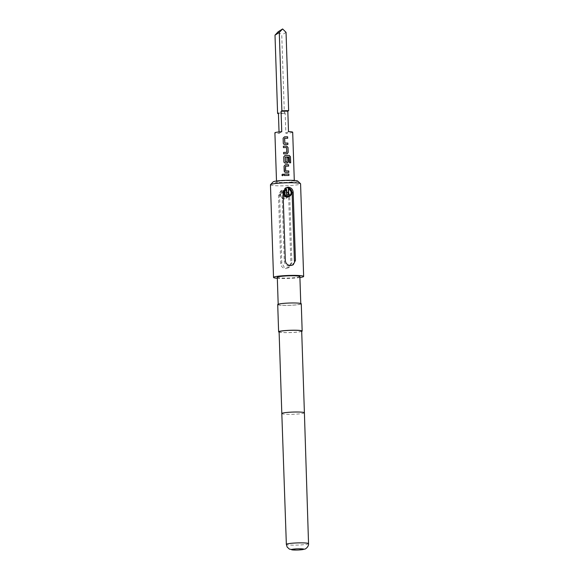 <?xml version="1.0" encoding="UTF-8"?>
<svg xmlns="http://www.w3.org/2000/svg" width="579" height="579" viewBox="0 0 579 579"><rect width="100%" height="100%" fill="white"/><g stroke="black" fill="none" stroke-linecap="round" stroke-linejoin="round"><path stroke-width="0.43" stroke-dasharray="2.9 2.17" d="M282.465 175.755L283.594 174.858L283.073 174.076M288.197 188.92C290.05 189.543 291.056 190.875 291.223 192.923L289.471 196.39M287.155 187.784L284.521 188.588L282.002 193.133L284.267 261.252C284.752 264.299 286.583 265.92 289.753 266.116L292.257 265.392L294.4 261.086M285.092 189.442L286.171 188.957L286.366 194.957A9.242 0.905 -1.9 0 1 287.394 194.935A9.242 0.905 -1.9 0 1 288.393 194.92L288.385 194.682M285.027 190.918L284.861 191.75A3.423 3.358 -122.2 0 1 284.065 198.423A3.423 3.358 -122.2 0 1 282.834 191.787L283.001 190.954A4.111 4.031 57.8 0 0 282.262 198.481A4.111 4.031 57.8 0 0 288.197 194.826A4.111 4.031 57.8 0 0 285.027 190.918L285.433 196.795A9.242 0.905 -1.9 0 1 283.406 196.824L283.203 190.824L282.183 191.273L280.439 194.739L282.48 198.322L286.569 198.221L288.545 194.602C288.32 192.604 287.213 191.338 285.23 190.795M276.646 181.719A8.902 0.868 -1.9 0 1 286.127 180.677A8.902 0.868 -1.9 0 1 294.32 181.278A8.902 0.868 -1.9 0 1 294.204 181.422A8.902 0.868 -1.9 0 1 284.716 182.457A8.902 0.868 -1.9 0 1 276.523 181.864A8.902 0.868 -1.9 0 1 276.646 181.719M292.692 132.229A8.902 0.868 -1.9 0 1 292.576 132.374A8.902 0.868 -1.9 0 1 285.845 133.3L285.172 112.869A8.902 0.868 -1.9 0 1 278.412 112.977M297.678 181.046A12.325 1.201 -1.9 0 1 283.435 182.826A12.325 1.201 -1.9 0 1 273.158 181.857M270.458 184.795A15.068 1.469 178.1 0 0 283.08 185.83A15.068 1.469 178.1 0 0 300.573 183.796M301.688 331.058A11.298 1.107 -1.9 0 1 288.574 332.585A11.298 1.107 -1.9 0 1 279.1 331.81M301.702 331.383A11.783 1.151 -1.9 0 1 288.494 332.628A11.783 1.151 -1.9 0 1 279.114 332.129M301.268 303.794A11.783 1.151 -1.9 0 1 287.589 305.386A11.783 1.151 -1.9 0 1 277.717 304.576M291.317 303.034A11.298 1.107 -1.9 0 1 300.783 303.809A11.298 1.107 -1.9 0 1 287.669 305.336A11.298 1.107 -1.9 0 1 278.195 304.561A11.298 1.107 -1.9 0 1 291.317 303.034M299.879 276.559A11.298 1.107 -1.9 0 1 286.764 278.086A11.298 1.107 -1.9 0 1 277.298 277.312M299.915 277.536A15.068 1.469 -1.9 0 1 286.156 278.47A15.068 1.469 -1.9 0 1 277.327 278.282M285.831 268.591L288.436 267.802L290.868 263.307L288.61 195.188C288.154 192.119 286.359 190.477 283.232 190.252L280.699 190.998L278.477 195.355L280.735 263.474C281.097 266.608 282.791 268.316 285.831 268.591M279.042 131.947L279.092 133.416A8.902 0.868 -1.9 0 1 274.902 132.815M285.172 112.869L284.354 113.383L281.756 35.044L278.195 31.736M284.354 113.383A13.693 1.339 -1.9 0 1 278.434 113.498M286.04 32.344L281.756 35.044M288.501 131.628L285.845 133.3M281.749 131.744L279.092 133.416M291.917 262.649L289.399 267.194L284.275 267.317L281.785 262.815L279.527 194.696L281.662 190.39L286.779 190.274L289.659 194.53L291.917 262.649L290.868 263.307M284.861 191.75L285.034 197.041L283.008 197.077L282.834 191.787M285.433 196.795L285.034 197.041M283.406 196.824L283.008 197.077M288.791 194.674L288.393 194.92M286.764 194.703L286.366 194.957M284.369 175.531L284.369 175.531A8.765 0.854 -1.9 0 1 288.878 175.459L288.935 175.444M285.57 166.187A8.765 0.854 -1.9 0 1 288.574 166.159L288.632 166.144M284.557 171.985L285.599 172.419A8.765 0.854 -1.9 0 1 288.776 172.404L288.834 172.39M285.179 157.141L285.266 157.039A8.765 0.854 -1.9 0 1 289.145 157.032L289.42 162.793A8.765 0.854 -1.9 0 1 290.557 162.837L290.651 162.822M284.246 162.685L285.288 163.126M285.281 163.14A8.765 0.854 -1.9 0 1 287.235 163.104L287.271 163.09M286.96 157.669L286.996 157.654A8.765 0.854 -1.9 0 0 286.96 157.669L287.133 161.722M283.449 147.638A8.765 0.854 -1.9 0 1 286.533 147.558L286.569 147.551M286.627 147.659L286.815 152.27M283.652 153.884L283.652 153.884A8.765 0.854 -1.9 0 1 286.923 153.804L286.96 153.79M284.557 138.388L284.658 138.272A8.765 0.854 -1.9 0 1 287.647 138.265L287.705 138.251M283.63 144.084L284.673 144.526M284.665 144.54A8.765 0.854 -1.9 0 1 287.857 144.511L287.908 144.497M308.542 543.63A11.102 1.086 -1.9 0 1 295.652 545.129A11.102 1.086 -1.9 0 1 286.352 544.369M304.402 412.798A11.298 1.107 -1.9 0 1 291.28 414.325A11.298 1.107 -1.9 0 1 281.814 413.551M280.735 263.474L281.785 262.815M288.61 195.188L289.659 194.53M278.477 195.355L279.527 194.696M284.267 261.252L285.309 260.593M282.002 193.133L283.051 192.474M294.32 181.278L294.291 180.438M296.629 550.043L295.847 550.05M276.523 181.864L276.501 181.032M288.436 267.802L289.399 267.194M280.699 190.998L281.662 190.39M292.257 265.392L293.227 264.784M284.521 188.588L285.483 187.98"/><path stroke-width="0.87" d="M283.073 174.076L281.915 174.959L282.523 175.77M283.565 174.844L282.993 174.047L281.857 174.945L282.465 175.755L283.565 174.844M291.085 192.59A3.423 3.358 57.8 0 0 288.617 189.376L288.4 188.79A4.111 4.031 -122.2 0 1 289.71 196.245A4.111 4.031 -122.2 0 1 283.464 192.836A4.111 4.031 -122.2 0 1 286.373 188.826L286.591 189.413A3.423 3.358 57.8 0 0 287.821 196.049A3.423 3.358 57.8 0 0 291.085 192.59M288.385 194.682L288.4 188.79M289.71 196.245L287.459 196.976C284.933 196.802 283.486 195.492 283.117 193.053L285.324 189.29M284.817 143.093L284.658 138.272A8.902 0.868 -1.9 0 1 287.705 138.251L287.654 136.818A8.902 0.868 -1.9 0 0 284.419 136.854L283.124 138.236L283.29 143.237L283.551 143.997L284.673 144.526A8.902 0.868 -1.9 0 1 287.908 144.497L287.864 143.071A8.902 0.868 -1.9 0 0 284.817 143.093L284.803 143.107A8.765 0.854 -1.9 0 1 287.806 143.085L287.864 143.071M286.96 153.79L288.176 152.458L288.009 147.457L286.706 146.118A8.902 0.868 -1.9 0 0 283.384 146.197L283.435 147.623A8.902 0.868 -1.9 0 1 286.569 147.551L286.728 152.364A8.902 0.868 -1.9 0 0 283.594 152.443L283.638 153.876A8.902 0.868 -1.9 0 1 286.96 153.79L287.35 153.725M285.44 161.845A8.902 0.868 -1.9 0 1 287.039 161.816L287.01 161.831A8.765 0.854 -1.9 0 0 285.425 161.859L285.281 157.032A8.902 0.868 -1.9 0 1 289.218 157.018L289.486 162.779A8.902 0.868 -1.9 0 1 290.651 162.822L290.448 156.815L289.326 155.44A8.902 0.868 -1.9 0 0 285.034 155.447L283.739 156.829L283.905 161.838L284.173 162.598L285.288 163.126A8.902 0.868 -1.9 0 1 287.271 163.09L287.662 163.025M287.271 163.09L288.487 161.758L288.349 157.662A8.902 0.868 -1.9 0 0 286.996 157.654L287.039 161.816M285.642 170.892L285.577 166.173A8.902 0.868 -1.9 0 1 288.632 166.144L288.581 164.718A8.902 0.868 -1.9 0 0 285.338 164.747L284.043 166.13L284.209 171.138L284.477 171.891L285.599 172.419A8.902 0.868 -1.9 0 1 288.834 172.39L288.791 170.964A8.902 0.868 -1.9 0 0 285.744 170.986L285.744 170.986A8.765 0.854 -1.9 0 1 288.733 170.979L288.791 170.964M284.369 175.524L284.325 174.105L284.361 175.524A8.902 0.868 -1.9 0 1 288.935 175.444L288.892 174.011A8.902 0.868 -1.9 0 0 284.311 174.091L284.311 174.091A8.765 0.854 -1.9 0 1 288.834 174.026L288.892 174.011M276.501 181.032L274.902 132.815A8.902 0.868 -1.9 0 1 275.018 132.671A8.902 0.868 -1.9 0 1 281.749 131.744L281.068 111.306A8.902 0.868 -1.9 0 1 287.821 111.197L288.501 131.628A8.902 0.868 -1.9 0 1 292.692 132.229L294.291 180.438M298.619 548.791A6.166 0.601 -1.9 0 1 303.787 549.225A6.166 0.601 -1.9 0 1 298.438 549.985A6.166 0.601 -1.9 0 1 296.853 550.036A6.166 0.601 -1.9 0 1 296.629 550.043A6.166 0.601 -1.9 0 1 291.548 549.514A6.166 0.601 -1.9 0 1 298.619 548.791M270.523 184.65L273.158 181.857A12.325 1.201 -1.9 0 1 287.416 180.315A12.325 1.201 -1.9 0 1 297.678 181.046L300.494 183.652A15.068 1.469 178.1 0 0 287.944 182.761A15.068 1.469 178.1 0 0 270.523 184.65A15.068 1.469 178.1 0 0 270.458 184.795L273.527 277.435A15.068 1.469 -1.9 0 1 291.02 275.401A15.068 1.469 -1.9 0 1 303.649 276.436A15.068 1.469 -1.9 0 1 299.915 277.536M303.649 276.436L300.573 183.796A15.068 1.469 178.1 0 0 300.494 183.652M292.221 330.283A11.298 1.107 -1.9 0 1 301.688 331.058L304.402 412.798A11.298 1.107 -1.9 0 0 294.928 412.024A11.298 1.107 -1.9 0 0 281.814 413.551L279.1 331.81A11.298 1.107 -1.9 0 1 292.221 330.283M279.114 332.129A11.783 1.151 -1.9 0 1 278.622 331.825A11.783 1.151 -1.9 0 1 292.294 330.233A11.783 1.151 -1.9 0 1 302.166 331.043A11.783 1.151 -1.9 0 1 301.702 331.383M278.622 331.825L277.717 304.576A11.783 1.151 -1.9 0 1 291.396 302.983A11.783 1.151 -1.9 0 1 301.268 303.794L302.166 331.043M278.188 304.236L277.298 277.312A11.298 1.107 -1.9 0 1 290.412 275.785A11.298 1.107 -1.9 0 1 299.879 276.559L300.776 303.483M288.096 187.191C291.136 187.473 292.829 189.174 293.184 192.3L295.442 260.427L293.22 264.784L290.694 265.529C287.56 265.305 285.765 263.662 285.309 260.593L283.051 192.474L285.49 187.98L288.096 187.191M277.327 278.282A15.068 1.469 -1.9 0 1 273.527 277.435M278.434 113.498A13.693 1.339 -1.9 0 1 277.602 113.491L278.412 112.977L279.042 131.947M281.068 111.306L281.879 110.792L279.281 32.46L282.617 28.95L278.195 31.736L275.003 35.16L277.602 113.491M282.617 28.95L286.04 32.344L288.639 110.683L287.821 111.197M281.879 110.792A13.693 1.339 -1.9 0 1 288.639 110.683M279.281 32.46L275.003 35.16M295.442 260.427L294.4 261.086L292.134 192.966C291.83 189.803 290.166 188.074 287.155 187.784M288.617 189.376L288.791 194.674L286.764 194.703L286.591 189.413M288.878 175.444L288.834 174.026M285.483 166.282L285.635 170.906M288.574 166.144L288.581 164.718M284.043 166.13L285.338 164.747A8.765 0.854 -1.9 0 1 288.523 164.733M284.057 166.144L284.557 171.985M288.776 172.39L288.733 170.979M290.557 162.822L290.448 156.815M290.361 156.829L289.326 155.44M289.254 155.454A8.765 0.854 -1.9 0 0 285.027 155.462L285.034 155.447M285.027 155.462L283.739 156.829L283.905 161.838M283.92 161.852L284.246 162.685M287.235 163.104L288.487 161.758M288.429 161.773L288.349 157.662M286.996 157.669A8.765 0.854 -1.9 0 1 288.291 157.676M285.425 161.859L285.186 157.126M286.923 153.804L288.176 152.458M288.118 152.472L288.009 147.457M287.951 147.471L286.706 146.118M283.442 147.623L283.384 146.197A8.765 0.854 -1.9 0 1 286.67 146.132M283.652 153.869L283.594 152.443A8.765 0.854 -1.9 0 1 286.692 152.378L286.728 152.364M284.803 143.107L284.564 138.374M287.647 138.251L287.654 136.818M287.597 136.832A8.765 0.854 -1.9 0 0 284.412 136.861L284.419 136.854M284.412 136.861L283.124 138.236L283.29 143.237M283.297 143.252L283.63 144.084M287.857 144.497L287.806 143.085M295.847 550.05L289.435 549.153L287.119 547.003L286.352 544.369A11.102 1.086 -1.9 0 1 299.242 542.87A11.102 1.086 -1.9 0 1 308.542 543.63L304.402 412.798M292.134 192.966L293.184 192.3M298.438 549.985L304.677 549.131C305.104 549.399 308.991 546.67 308.542 543.63M286.352 544.369L281.814 413.551"/></g></svg>
